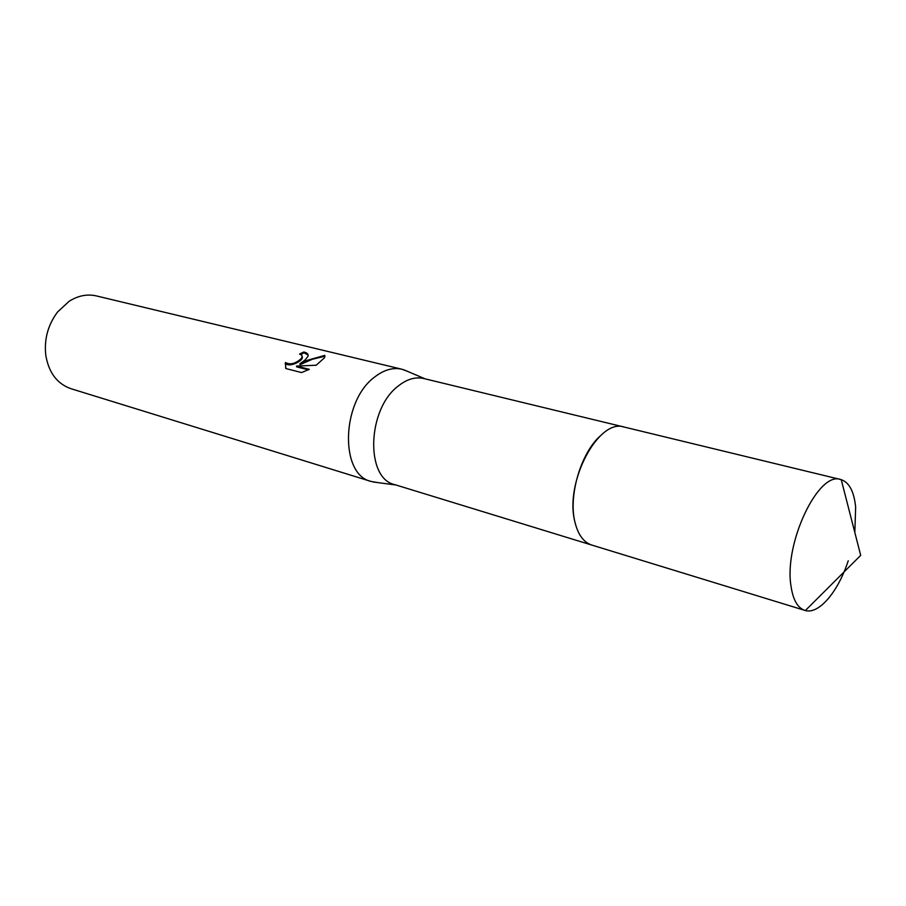 <?xml version="1.0" encoding="UTF-8"?>
<svg xmlns="http://www.w3.org/2000/svg" width="906" height="906" viewBox="0 0 906 906"><rect width="100%" height="100%" fill="white"/><g stroke="black" fill="none" stroke-linecap="round" stroke-linejoin="round"><path stroke-width="1.36" d="M599.636 436.488C580.78 453.815 568.583 495.299 574.744 521.267C577.768 534.37 583.464 542.298 591.822 545.072L805.355 610.542C819.035 614.528 838.277 591.493 848.243 560.735M623.577 426.919L423.725 378.515C415.367 376.624 406.839 379.161 398.142 386.103C367.123 409.274 365.265 478.436 394.642 484.597L591.233 544.891M407.7 371.426L401.913 369.229C392.955 367.224 383.827 369.852 374.529 377.123C341.256 401.46 339.557 474.744 371.143 481.46L377.247 482.513M305.175 359.909L299.829 363.85L307.066 360.373L324.801 355.367L324.518 357.757L316.171 365.231L296.466 366.081L309.308 369.331L301.551 372.57L285.82 368.538L285.447 362.513C290.056 365.05 295.22 363.827 300.951 358.855L302.117 357.077L301.777 355.186L299.569 354.087L303.804 351.992C307.349 352.842 308.708 354.337 307.881 356.466L305.175 359.909M401.913 369.229L96.398 295.922C87.214 293.838 78.12 295.628 69.128 301.302L57.633 311.913C47.995 324.778 44.043 339.195 45.776 355.175C48.731 372.638 57.135 383.816 70.962 388.697L371.143 481.46M302.242 356.285L302.366 357.881C301.188 361.981 288.414 367.655 285.696 363.317L285.447 362.513M285.696 363.317L285.628 368.051M308.131 355.073L304.054 352.808L300.645 354.439M304.054 352.808L303.804 351.992M324.982 356.217L312.344 359.263L300.079 364.665L299.829 363.85M308.312 369.841L296.726 366.896L296.466 366.081M854.834 532.513L855.649 507.077C854.064 491.607 849.262 482.468 841.244 479.659L840.745 479.523C818.628 470.758 784.086 542.705 790.915 585.48C792.886 599.613 797.529 607.926 804.868 610.395M840.745 479.523L624.177 427.054C598.775 417.915 564.597 481.641 574.744 521.267M395.922 484.993L373.091 481.969M285.186 363.691L285.447 364.506M302.117 357.077L302.366 357.881M425.027 378.833L403.85 369.784M805.355 610.542L860.7 555.355L841.244 479.659"/></g></svg>

